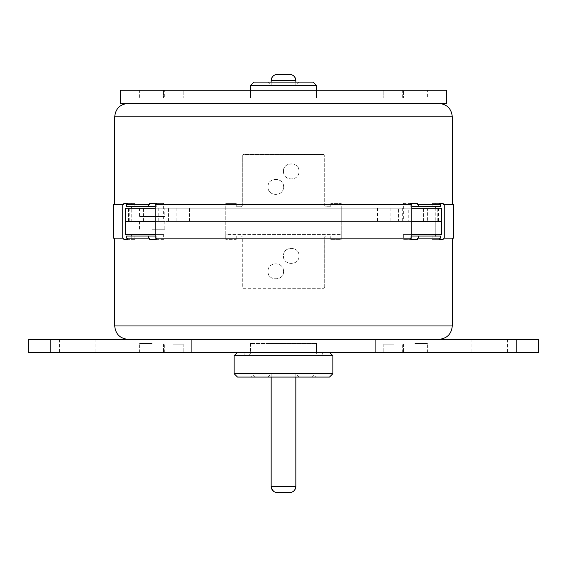 <?xml version="1.0" encoding="UTF-8"?>
<svg xmlns="http://www.w3.org/2000/svg" width="567" height="567" viewBox="0 0 567 567"><rect width="100%" height="100%" fill="white"/><g stroke="black" fill="none" stroke-linecap="round" stroke-linejoin="round"><path stroke-width="0.43" stroke-dasharray="2.83 2.13" d="M263.683 352.518L323.126 352.518L263.683 352.518M28.35 352.518L538.65 352.518M267.029 343.538L316.443 343.538L267.029 343.538M283.5 343.538L250.458 343.538L283.5 343.538M411.84 208.209L155.16 208.209M125.513 208.209L441.487 208.209M164.813 208.209L139.51 208.209L164.813 208.209L164.813 216.573L139.51 216.573L164.813 216.573M427.39 208.209L402.294 208.209L427.39 208.209L427.39 221.385L402.294 221.385L427.39 221.385M398.53 208.209L168.47 208.209L398.53 208.209L398.53 221.385L168.47 221.385L398.53 221.385M390.904 208.209L390.904 221.385L408.793 221.385L408.793 208.209M408.793 221.385L411.84 221.385L409.076 221.385L409.076 234.561L403.378 234.561L403.378 239.373L410.735 239.373M403.378 234.561L435.789 234.561L435.789 221.385L441.487 221.385L125.513 221.385L131.211 221.385L131.211 208.209M156.265 239.373L163.622 239.373L163.622 234.561L157.924 234.561L157.924 221.385L155.16 221.385L390.904 221.385M152.162 221.385L164.813 221.385L152.162 221.385M423.528 221.385L423.528 208.209M437.214 221.385L437.214 208.209M360.017 208.209L360.017 221.385M341.221 221.385L341.221 208.209L341.221 221.385L225.779 221.385L225.779 208.209L225.779 221.385L341.221 221.385L341.221 234.561L225.779 234.561L225.779 203.397L225.779 239.373L225.779 234.561L341.221 234.561L341.221 239.373L330.767 239.373L341.221 239.373L341.221 203.397L330.767 203.397L341.221 203.397L341.221 221.385M206.983 221.385L206.983 208.209M129.772 208.209L129.772 221.385M143.479 221.385L143.479 208.209M158.207 208.209L158.207 221.385M176.096 208.209L176.096 221.385M189.569 221.385L189.569 208.209M377.431 208.209L377.431 221.385M152.162 229.748L164.813 229.748L152.162 229.748M402.294 208.209L402.294 221.385M168.47 221.385L168.47 208.209M139.51 208.209L139.51 216.573M236.233 203.397L225.779 203.397L236.233 203.397L236.233 206.742L241.464 206.742L236.233 206.742L236.233 203.397M241.464 206.742L242.3 205.906L242.3 155.294L243.137 154.458L323.863 154.458L243.137 154.458L242.3 155.294L242.3 205.906L241.464 206.742M323.863 154.458L324.7 155.294L324.7 205.906L325.536 206.742L330.767 206.742L325.536 206.742L324.7 205.906L324.7 155.294L323.863 154.458M330.767 206.742L330.767 203.397L330.767 206.742M283.5 171.404C283.018 181.334 299.39 181.461 298.979 171.404C299.475 161.503 283.089 161.319 283.5 171.404C283.025 181.412 299.454 181.397 298.979 171.404C299.915 161.552 282.557 161.56 283.5 171.404M268.021 186.876C267.525 196.777 283.911 196.962 283.5 186.876C283.982 176.947 267.61 176.819 268.021 186.876C267.546 196.884 283.982 196.869 283.5 186.876C284.443 177.032 267.085 177.032 268.021 186.876M243.137 288.312L323.863 288.312L243.137 288.312L242.3 287.476L242.3 236.864L241.464 236.028L236.233 236.028L241.464 236.028L242.3 236.864L242.3 238.119L236.233 238.119L236.233 236.028L236.233 239.373L225.779 239.373L236.233 239.373L236.233 238.119L242.3 238.119L242.3 287.476L243.137 288.312M330.767 239.373L330.767 236.028L325.536 236.028L330.767 236.028L330.767 239.373M325.536 236.028L324.7 236.864L324.7 287.476L323.863 288.312L324.7 287.476L324.7 236.864L325.536 236.028M283.5 271.373C283.982 261.437 267.61 261.316 268.021 271.373C267.525 281.267 283.911 281.452 283.5 271.373C283.975 261.366 267.546 261.373 268.021 271.373C267.085 281.218 284.443 281.211 283.5 271.373M298.979 255.894C299.475 245.993 283.089 245.809 283.5 255.894C283.018 265.824 299.39 265.951 298.979 255.894C299.454 245.887 283.018 245.901 283.5 255.894C282.557 265.739 299.915 265.739 298.979 255.894M411.84 204.652L155.16 204.652M236.233 204.652L242.3 204.652L236.233 204.652M123.847 204.652L113.471 204.652M149.56 204.652L126.505 204.652M155.16 238.119L411.84 238.119M156.265 203.397L163.622 203.397L163.622 221.385L131.211 221.385M157.924 221.385L163.622 221.385M131.211 236.028L131.211 239.373L123.847 239.373M155.16 236.028L134.882 236.028L134.882 239.373L131.211 239.373M156.839 236.028L156.839 239.373L149.56 239.373M163.622 239.373L156.839 239.373M125.513 234.561L163.622 234.561M123.847 203.397L131.211 203.397L131.211 206.742M157.924 234.561L155.16 234.561M149.56 203.397L163.622 203.397M156.839 203.397L156.839 206.742L134.882 206.742L134.882 203.397L131.211 203.397M155.16 206.742L156.839 206.742M134.882 206.742L126.505 206.742M127.596 203.397L134.882 203.397M113.471 238.119L123.847 238.119M126.505 238.119L149.56 238.119M330.767 238.119L324.7 238.119L330.767 238.119M443.153 238.119L453.529 238.119M417.44 238.119L440.495 238.119M410.735 203.397L403.378 203.397L403.378 221.385L409.076 221.385M443.153 239.373L435.789 239.373L435.789 236.028M417.44 239.373L403.378 239.373M410.161 239.373L410.161 236.028L411.84 236.028M435.789 239.373L432.118 239.373L432.118 236.028L410.161 236.028M443.153 203.397L435.789 203.397L435.789 206.742M441.487 234.561L435.789 234.561L435.789 208.209M432.118 239.373L439.404 239.373M432.118 236.028L440.495 236.028M453.529 204.652L443.153 204.652M324.7 204.652L330.767 204.652L324.7 204.652M440.495 204.652L417.44 204.652M283.5 103.428L438.893 103.428L283.5 103.428M120.374 103.428L446.626 103.428M446.626 90.252L120.374 90.252M250.458 90.252L316.542 90.252L250.458 90.252L250.458 97.992L316.542 97.992L316.542 90.252M139.61 90.252L164.706 90.252L139.61 90.252L139.61 97.992L164.706 97.992L164.706 90.252M402.294 90.252L427.39 90.252L402.294 90.252L402.294 97.992L427.39 97.992L427.39 90.252M183.176 90.252L163.523 90.252L183.176 90.252L163.523 90.252L183.176 90.252L183.176 97.992L163.523 97.992L163.523 90.252L163.523 97.992L183.176 97.992L163.523 97.992L183.176 97.992L183.176 90.252M403.477 90.252L383.824 90.252L403.477 90.252L383.824 90.252L403.477 90.252L403.477 97.992L383.824 97.992L383.824 90.252L383.824 97.992L403.477 97.992L383.824 97.992L403.477 97.992L403.477 90.252M316.542 97.992L250.458 97.992M260.21 97.992L316.443 97.992L260.21 97.992M316.443 85.447L250.557 85.447M313.09 82.102L253.91 82.102M294.606 82.102L267.794 82.102L294.606 82.102M299.206 82.102L295.839 85.468L271.161 85.468L295.839 85.468L295.839 82.102M271.161 82.102L271.161 85.468L267.794 82.102M289.567 74.362L277.433 74.362M164.706 97.992L139.61 97.992M427.39 97.992L402.294 97.992M403.378 203.397L417.44 203.397M435.789 221.385L403.378 221.385M411.84 206.742L432.118 206.742L432.118 203.397L435.789 203.397M410.161 206.742L410.161 203.397M411.84 234.561L409.076 234.561M432.118 203.397L439.404 203.397M440.495 206.742L432.118 206.742M538.65 339.342L28.35 339.342M489.293 339.342L471.099 339.342L489.293 339.342M77.707 339.342L59.514 339.342L77.707 339.342M283.5 339.342L128.107 339.342L283.5 339.342M489.293 352.518L471.099 352.518L489.293 352.518M77.707 352.518L59.514 352.518L77.707 352.518M414.838 352.518L427.39 352.518L414.838 352.518M152.162 352.518L139.61 352.518L152.162 352.518M393.654 352.518L383.824 352.518L393.654 352.518M173.346 352.518L183.176 352.518L173.346 352.518M306.57 352.518L237.36 352.518L306.57 352.518M414.838 343.538L427.39 343.538L414.838 343.538M152.162 343.538L139.61 343.538L152.162 343.538M393.654 344.148L383.824 344.148L393.654 344.148M173.346 344.148L183.176 344.148L173.346 344.148M332.857 355.736L234.143 355.736M234.143 373.724L332.857 373.724M237.488 377.069L329.512 377.069M299.915 377.069L250.664 377.069L299.915 377.069M268.127 374.978L314.246 374.978L268.127 374.978M297.824 377.069L254.845 377.069L297.824 377.069M291.353 377.069L267.794 377.069L291.353 377.069M267.794 377.069L271.161 373.703L295.839 373.703L271.161 373.703L271.161 377.069M295.839 377.069L295.839 373.703L299.206 377.069M277.433 492.638L289.567 492.638M134.882 236.028L126.505 236.028M134.882 239.373L127.596 239.373M267.029 352.39L316.443 352.39L267.029 352.39M452.275 116.816L114.725 116.816M114.725 325.954L452.275 325.954M295.839 80.634L271.161 80.634M50.172 339.342L50.172 352.518M191.901 352.518L191.901 339.342M375.099 339.342L375.099 352.518M516.828 352.518L516.828 339.342M271.161 486.366L295.839 486.366M323.126 352.518C322.063 355.105 320.95 356.175 319.788 355.736L247.212 355.736L319.788 355.736C317.754 355.537 316.641 354.425 316.443 352.39L316.443 343.538M250.557 343.538L250.557 352.39C250.359 354.425 249.246 355.537 247.212 355.736C246.05 356.175 244.937 355.105 243.874 352.518M250.458 343.538L250.458 352.518M316.542 343.538L316.542 352.518M438.475 208.209L438.475 221.385M128.525 221.385L128.525 208.209M164.813 221.385L164.813 229.748M139.51 221.385L139.51 229.748M316.443 90.252L316.443 97.992M250.557 90.252L250.557 97.992M471.099 339.342L471.099 352.518M507.486 339.342L507.486 352.518M59.514 339.342L59.514 352.518M95.901 339.342L95.901 352.518M402.294 352.518L402.294 343.538M427.39 352.518L427.39 343.538M139.61 352.518L139.61 343.538M164.706 352.518L164.706 343.538M403.477 344.148L403.477 352.518L403.477 344.148M383.824 344.148L383.824 352.518L383.824 344.148M183.176 344.148L183.176 352.518L183.176 344.148M163.523 344.148L163.523 352.518L163.523 344.148M312.155 377.069L314.246 374.978L316.336 377.069M254.845 377.069L252.754 374.978L250.664 377.069"/><path stroke-width="0.85" d="M155.16 208.209L125.513 208.209L125.513 221.385L155.16 221.385L125.513 221.385L125.513 234.561L155.16 234.561M411.84 234.561L441.487 234.561L441.487 221.385L411.84 221.385L441.487 221.385L441.487 208.209L411.84 208.209M155.16 206.742L148.462 206.742L148.462 204.652L149.56 204.652L149.56 203.397L156.265 203.397L156.265 204.652M127.596 238.119L127.596 239.373L123.847 239.373L123.847 238.119L122.741 238.119L122.741 204.652L123.847 204.652L123.847 203.397L127.596 203.397L127.596 204.652M156.265 238.119L156.265 239.373L149.56 239.373L149.56 238.119L148.462 238.119L148.462 236.028L155.16 236.028M155.16 204.652L155.16 238.119L411.84 238.119L411.84 204.652L155.16 204.652M131.211 234.561L131.211 236.028M131.211 206.742L131.211 208.209M148.462 206.742L126.505 206.742L126.505 204.652L148.462 204.652M122.741 238.119L113.471 238.119L113.471 204.652L122.741 204.652M411.84 236.028L418.538 236.028L418.538 238.119L417.44 238.119L417.44 239.373L410.735 239.373L410.735 238.119M439.404 204.652L439.404 203.397L443.153 203.397L443.153 204.652L444.259 204.652L444.259 238.119L443.153 238.119L443.153 239.373L439.404 239.373L439.404 238.119M410.735 204.652L410.735 203.397L417.44 203.397L417.44 204.652L440.495 204.652L440.495 206.742L411.84 206.742M435.789 236.028L435.789 234.561M435.789 208.209L435.789 206.742M418.538 238.119L440.495 238.119L440.495 236.028L418.538 236.028M444.259 204.652L453.529 204.652L453.529 238.119L444.259 238.119M446.626 103.428L120.374 103.428L120.374 90.252L446.626 90.252L446.626 103.428M316.443 85.447L313.09 82.102L253.91 82.102L250.557 85.447L316.443 85.447L316.443 90.252M295.839 82.102L295.839 80.634L271.161 80.634C271.55 76.843 273.641 74.752 277.433 74.362A6.272 6.272 90 0 0 271.161 80.634L271.161 82.102M277.433 74.362L289.567 74.362A6.272 6.272 -90 0 1 295.839 80.634C295.45 76.843 293.359 74.752 289.567 74.362M418.538 204.652L418.538 206.742M375.099 339.342L538.65 339.342L538.65 352.518L28.35 352.518L28.35 339.342L375.099 339.342L375.099 352.518M308.179 355.736L332.857 355.736L332.857 373.724L234.143 373.724L234.143 355.736L308.179 355.736M332.857 373.724L329.512 377.069L237.488 377.069L234.143 373.724M271.161 377.069L271.161 486.366L295.839 486.366C295.45 490.157 293.359 492.248 289.567 492.638A6.272 6.272 -90 0 0 295.839 486.366L295.839 377.069M289.567 492.638L277.433 492.638A6.272 6.272 90 0 1 271.161 486.366C272.167 490.583 274.258 492.673 277.433 492.638L289.567 492.638M148.462 238.119L126.505 238.119L126.505 236.028L148.462 236.028M114.725 204.652L114.725 116.816L452.275 116.816C451.481 108.687 447.023 104.222 438.893 103.428M452.275 238.119L452.275 325.954L114.725 325.954C115.519 334.083 119.977 338.549 128.107 339.342M516.828 339.342L516.828 352.518M191.901 339.342L191.901 352.518M50.172 352.518L50.172 339.342M114.725 238.119L114.725 325.954M452.275 204.652L452.275 116.816M250.557 85.447L250.557 90.252M114.725 116.816C115.519 108.687 119.977 104.222 128.107 103.428M452.275 325.954C451.481 334.083 447.023 338.549 438.893 339.342M329.64 352.518L332.857 355.736M237.36 352.518L234.143 355.736"/></g></svg>
